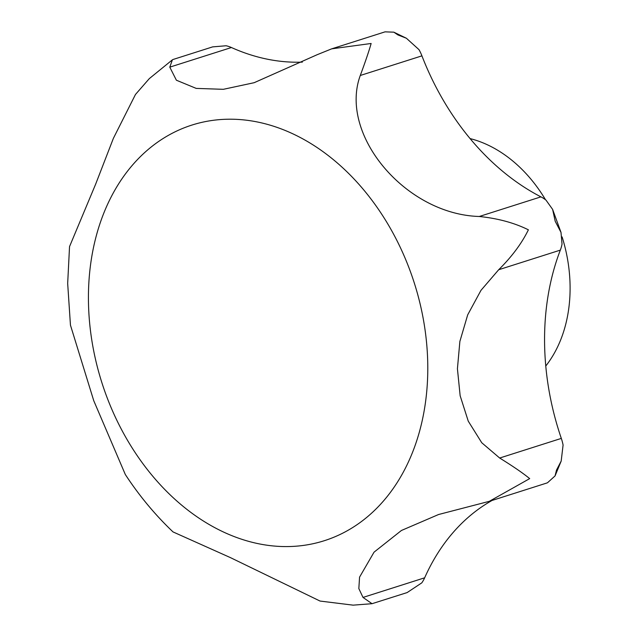 <?xml version="1.0" encoding="UTF-8"?>
<svg xmlns="http://www.w3.org/2000/svg" width="637" height="637" viewBox="0 0 637 637"><rect width="100%" height="100%" fill="white"/><g stroke="black" fill="none" stroke-linecap="round" stroke-linejoin="round"><path stroke-width="0.96" d="M492.075 500.443A237.099 178.28 -107.7 0 0 424.656 577.807A37.05 27.853 72.3 0 1 421.798 582.855L407.139 592.577L372.024 603.701L363.01 597.426L358.838 588.588L359.563 577.138L374.046 552.168L401.429 530.478L438.559 514.521L489.28 501.335L529.689 478.618C523.001 473.14 513 466.276 499.671 458.027L481.755 442.747L468.251 421.145L460.153 395.768L457.422 368.759L459.874 341.432L467.693 314.845L480.983 290.337L498.683 269.738C511.901 256.647 521.799 243.334 528.384 229.814C514.338 222.854 497.975 218.411 479.279 216.484C405.546 214.398 338.597 134.606 360.279 75.484C365.479 61.423 369.094 50.753 371.132 43.483L331.71 48.834L317.194 54.694L254.139 82.706L223.34 89.315L196.212 88.4L176.385 80.214L169.784 67.148L172.396 59.822L173.105 59.472L212.639 46.883L226.087 45.76A37.05 27.853 72.3 0 1 231.43 47.528A237.099 178.28 -107.7 0 0 302.344 62.123M172.396 59.822L149.305 78.622L135.466 94.483L113.378 138.348L95.646 184.173L69.537 246.591L67.673 283.441L70.452 325.157L93.75 400.705L125.314 474.501C139.2 495.721 155.102 514.855 173.025 531.919L230.467 557.638L320.053 601.057L353.121 605.15L372.024 603.701M257.006 121.906A218.085 163.98 -107.7 0 0 88.432 299.056A218.085 163.98 -107.7 0 0 259.211 543.879A218.085 163.98 -107.7 0 0 427.785 366.729A218.085 163.98 -107.7 0 0 257.006 121.906M331.71 48.834L385.059 31.85L393.825 32.169L397.95 34.947L406.39 38.244L419.003 49.654A37.05 27.853 72.3 0 1 421.925 55.857A237.099 178.28 -107.7 0 0 540.924 196.865A37.05 27.853 72.3 0 1 545.997 200.122L552.621 209.39L555.201 221.27L561.006 232.409L562.033 244.146A37.05 27.853 72.3 0 1 560.329 250.118A237.099 178.28 -107.7 0 0 561.316 438.399A37.05 27.853 72.3 0 1 563.084 445.064L561.189 461.061L556.507 470.082L555.058 475.919L547.47 482.782A37.05 27.853 72.3 0 1 546.347 483.172L489.28 501.335M545.782 366.004A133.364 100.28 -107.7 0 0 562.105 236.9M545.519 199.755A133.364 100.28 -107.7 0 0 470.074 138.587M231.43 47.528L169.784 67.148M560.329 250.118L498.683 269.738M421.925 55.857L360.279 75.484M540.924 196.865L479.279 216.484M561.316 438.399L499.671 458.027M424.656 577.807L363.01 597.426M561.189 461.061L555.058 475.911M552.621 209.39L561.006 232.409M393.825 32.169L406.39 38.244"/></g></svg>
